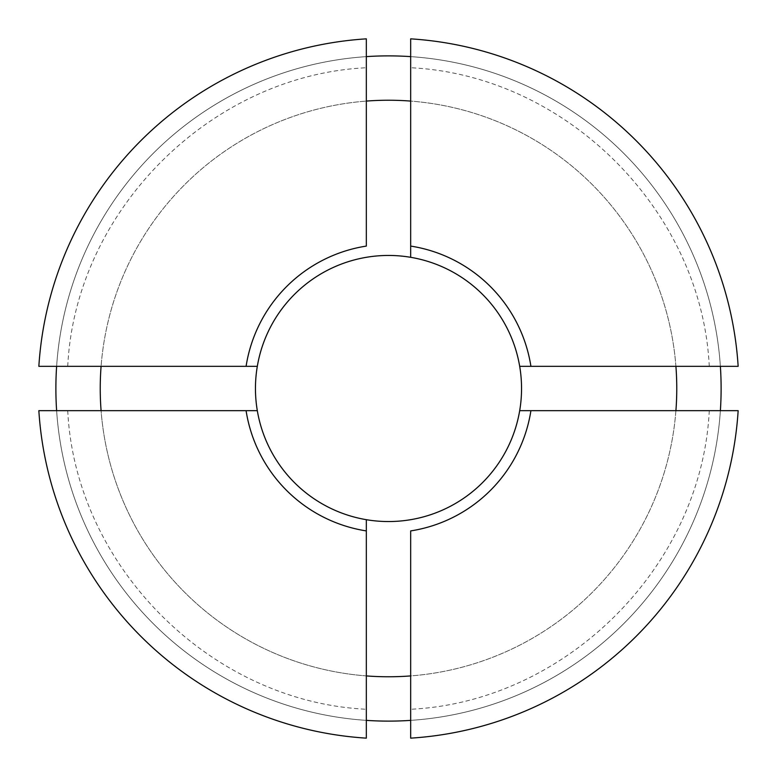 <?xml version="1.0" encoding="UTF-8"?>
<svg xmlns="http://www.w3.org/2000/svg" width="777" height="777" viewBox="0 0 777 777"><rect width="100%" height="100%" fill="white"/><g stroke="black" fill="none" stroke-linecap="round" stroke-linejoin="round"><path stroke-width="0.58" stroke-dasharray="3.88 2.91" d="M388.5 676.767A288.267 288.267 0 0 1 100.233 388.5A288.267 288.267 0 0 1 388.5 100.233A288.267 288.267 0 0 1 676.767 388.5A288.267 288.267 0 0 1 388.5 676.767A288.267 288.267 0 0 0 676.767 388.5A288.267 288.267 0 0 0 388.5 100.233A288.267 288.267 0 0 0 100.233 388.5A288.267 288.267 0 0 0 388.5 676.767M388.5 255.458A133.042 133.042 0 0 1 521.542 388.5A133.042 133.042 0 0 1 388.5 521.542A133.042 133.042 0 0 1 255.458 388.5A133.042 133.042 0 0 1 388.5 255.458M388.5 721.114A332.614 332.614 0 0 1 55.886 388.5A332.614 332.614 0 0 1 388.5 55.886A332.614 332.614 0 0 1 721.114 388.5A332.614 332.614 0 0 1 388.5 721.114M410.674 720.376A332.614 332.614 0 0 0 720.376 410.674L675.912 410.674A288.267 288.267 0 0 1 410.674 675.912L410.674 720.376C410.674 706.05 410.674 706.05 410.674 720.376C410.674 706.05 410.674 706.05 410.674 720.376A332.614 332.614 0 0 0 720.376 410.674C706.05 410.674 706.05 410.674 720.376 410.674C706.05 410.674 706.05 410.674 720.376 410.674L738.15 410.674A350.349 350.349 0 0 1 410.674 738.15L410.674 720.376A332.614 332.614 0 0 0 720.376 410.674A332.614 332.614 0 0 1 410.674 720.376M410.674 101.088L410.674 56.624A332.614 332.614 0 0 1 720.376 366.326A332.614 332.614 0 0 0 410.674 56.624C410.674 70.95 410.674 70.95 410.674 56.624C410.674 70.95 410.674 70.95 410.674 56.624L410.674 38.85A350.349 350.349 0 0 1 738.15 366.326L720.376 366.326C706.05 366.326 706.05 366.326 720.376 366.326C706.05 366.326 706.05 366.326 720.376 366.326L675.912 366.326A288.267 288.267 0 0 0 410.674 101.088L410.674 246.086M101.088 410.674L38.85 410.674A350.349 350.349 0 0 0 366.326 738.15L366.326 720.376A332.614 332.614 0 0 1 56.624 410.674C70.95 410.674 70.95 410.674 56.624 410.674C70.95 410.674 70.95 410.674 56.624 410.674A332.614 332.614 0 0 0 366.326 720.376A332.614 332.614 0 0 1 56.624 410.674A332.614 332.614 0 0 0 366.326 720.376L366.326 675.912A288.267 288.267 0 0 1 101.088 410.674L246.086 410.674M56.624 366.326A332.614 332.614 0 0 1 366.326 56.624L366.326 38.85A350.349 350.349 0 0 0 38.85 366.326L56.624 366.326C70.95 366.326 70.95 366.326 56.624 366.326C70.95 366.326 70.95 366.326 56.624 366.326A332.614 332.614 0 0 1 366.326 56.624C366.326 70.95 366.326 70.95 366.326 56.624C366.326 70.95 366.326 70.95 366.326 56.624A332.614 332.614 0 0 0 56.624 366.326L101.088 366.326A288.267 288.267 0 0 1 366.326 101.088L366.326 56.624A332.614 332.614 0 0 0 56.624 366.326M530.914 410.674L675.912 410.674M675.912 366.326L530.914 366.326M246.086 366.326L101.088 366.326M410.674 530.914L410.674 675.912M720.376 366.326A332.614 332.614 0 0 0 410.674 56.624A332.614 332.614 0 0 1 720.376 366.326M366.326 675.912L366.326 530.914M366.326 720.376C366.326 706.05 366.326 706.05 366.326 720.376C366.326 706.05 366.326 706.05 366.326 720.376M366.326 246.086L366.326 101.088M709.265 366.326C701.728 210.703 566.316 75.272 410.674 67.735M709.265 410.674C701.728 566.316 566.297 701.728 410.674 709.265M67.735 366.326C75.272 210.703 210.674 75.272 366.326 67.735M67.735 410.674C75.272 566.297 210.674 701.728 366.326 709.265"/><path stroke-width="1.17" d="M366.326 720.376A332.614 332.614 0 0 0 410.674 720.376M720.376 410.674A332.614 332.614 0 0 0 720.376 366.326M410.674 56.624A332.614 332.614 0 0 0 366.326 56.624M56.624 410.674A332.614 332.614 0 0 1 56.624 366.326M366.326 675.912A288.267 288.267 0 0 0 410.674 675.912M410.674 101.088A288.267 288.267 0 0 0 366.326 101.088M675.912 410.674A288.267 288.267 0 0 0 675.912 366.326M519.687 410.674L738.15 410.674A350.349 350.349 0 0 1 410.674 738.15L410.674 530.914A144.133 144.133 0 0 0 530.914 410.674L519.687 410.674A133.042 133.042 0 0 1 366.326 519.687L366.326 530.914A144.133 144.133 0 0 1 246.086 410.674L257.313 410.674A133.042 133.042 0 0 1 257.313 366.326L38.85 366.326A350.349 350.349 0 0 1 366.326 38.85L366.326 246.086A144.133 144.133 0 0 0 246.086 366.326L257.313 366.326A133.042 133.042 0 0 1 410.674 257.313L410.674 246.086A144.133 144.133 0 0 1 530.914 366.326L519.687 366.326A133.042 133.042 0 0 1 519.687 410.674M101.088 366.326A288.267 288.267 0 0 0 101.088 410.674M38.85 410.674L257.313 410.674A133.042 133.042 0 0 0 366.326 519.687L366.326 738.15A350.349 350.349 0 0 1 38.85 410.674M738.15 366.326L519.687 366.326A133.042 133.042 0 0 0 410.674 257.313L410.674 38.85A350.349 350.349 0 0 1 738.15 366.326"/></g></svg>
